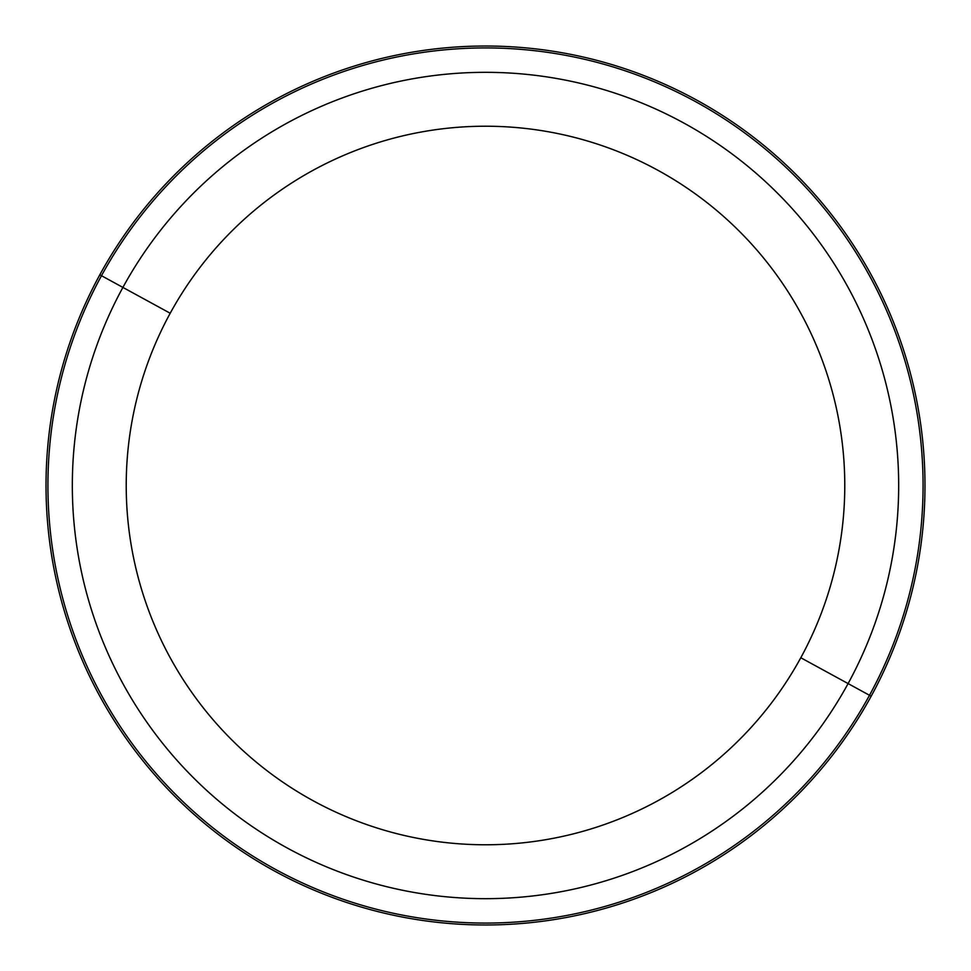 <?xml version="1.0" encoding="UTF-8"?>
<svg xmlns="http://www.w3.org/2000/svg" width="971" height="971" viewBox="0 0 971 971"><rect width="100%" height="100%" fill="white"/><g stroke="black" fill="none" stroke-linecap="round" stroke-linejoin="round"><path stroke-width="1.46" d="M800.796 657.743A359.27 359.27 0 0 1 313.257 800.796A359.27 359.27 0 0 1 170.204 313.257A359.27 359.27 0 0 1 657.743 170.204A359.27 359.27 0 0 1 800.796 657.743L848.096 683.584A413.173 413.173 0 0 1 287.416 848.096A413.173 413.173 0 0 1 122.904 287.416L170.204 313.257A359.27 359.27 0 0 0 313.257 800.796A359.27 359.27 0 0 0 800.796 657.743A359.27 359.27 0 0 0 657.743 170.204A359.27 359.27 0 0 0 170.204 313.257L122.904 287.416A413.173 413.173 0 0 1 683.584 122.904A413.173 413.173 0 0 1 848.096 683.584L800.796 657.743M871.181 696.195A439.475 439.475 0 0 0 696.195 99.819A439.475 439.475 0 0 0 99.819 274.805A439.475 439.475 0 0 0 274.805 871.181A439.475 439.475 0 0 0 871.181 696.195A439.475 439.475 0 0 1 274.805 871.181A439.475 439.475 0 0 1 99.819 274.805L101.494 275.715A437.581 437.581 0 0 1 695.285 101.494A437.581 437.581 0 0 1 869.506 695.285L848.096 683.584A413.173 413.173 0 0 0 683.584 122.904A413.173 413.173 0 0 0 122.904 287.416L101.494 275.715L122.904 287.416A413.173 413.173 0 0 0 287.416 848.096A413.173 413.173 0 0 0 848.096 683.584L869.506 695.285A437.581 437.581 0 0 1 275.715 869.506A437.581 437.581 0 0 1 101.494 275.715A437.581 437.581 0 0 0 275.715 869.506A437.581 437.581 0 0 0 869.506 695.285L871.181 696.195L869.506 695.285A437.581 437.581 0 0 0 695.285 101.494A437.581 437.581 0 0 0 101.494 275.715L99.819 274.805A439.475 439.475 0 0 1 696.195 99.819A439.475 439.475 0 0 1 871.181 696.195"/></g></svg>
